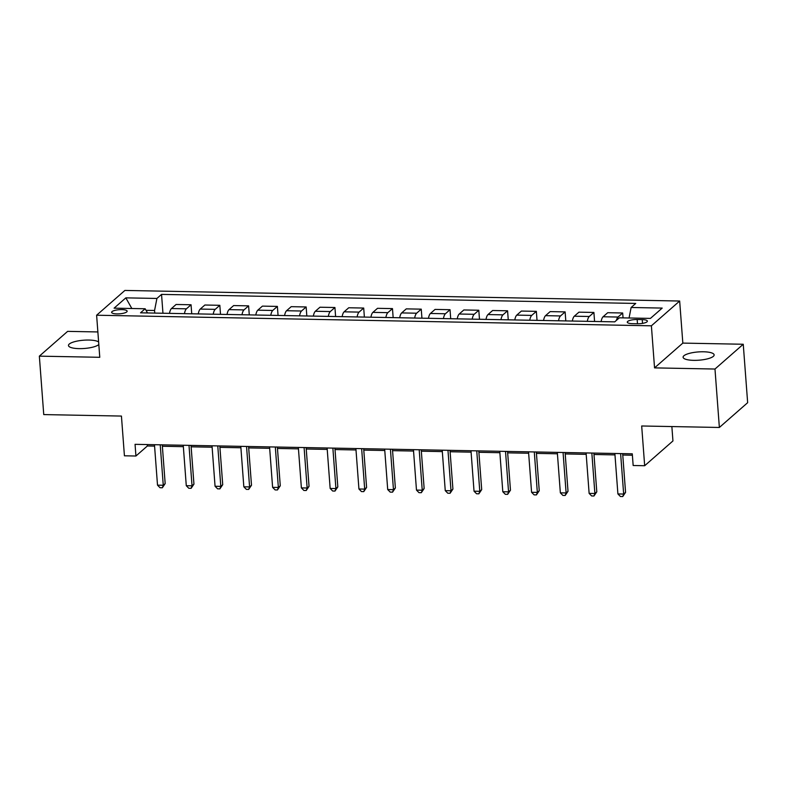 <?xml version="1.0" encoding="UTF-8"?>
<svg xmlns="http://www.w3.org/2000/svg" width="787" height="787" viewBox="0 0 787 787"><rect width="100%" height="100%" fill="white"/><g stroke="black" fill="none" stroke-linecap="round" stroke-linejoin="round"><path stroke-width="1.18" d="M98.621 341.932A15.563 4.142 -4.3 0 0 88.882 340.053A15.563 4.142 -4.3 0 0 68.469 345.503A15.563 4.142 -4.3 0 0 79.103 348.631A15.563 4.142 -4.3 0 0 98.818 344.539M693.721 360.348A15.563 4.142 -4.3 0 0 714.134 354.898A15.563 4.142 -4.3 0 0 703.509 351.779A15.563 4.142 -4.3 0 0 683.096 357.229A15.563 4.142 -4.3 0 0 693.721 360.348M116.938 313.905A7.781 2.076 -4.3 0 0 127.15 311.18A7.781 2.076 -4.3 0 0 121.828 309.616A7.781 2.076 -4.3 0 0 111.626 312.341A7.781 2.076 -4.3 0 0 116.938 313.905M97.873 331.947L67.633 331.366L39.35 356.147L43.747 414.582L121.434 416.067L124.425 455.801L135.935 456.017L147.395 445.973L154.577 446.111M679.663 301.028L124.887 290.442L96.614 315.223L651.39 325.808L679.663 301.028L682.831 343.102L654.548 367.883L714.98 369.034L743.253 344.253L682.831 343.102M743.253 344.253L747.65 402.688L719.367 427.469L641.68 425.983L644.671 465.727L672.944 440.946L671.862 426.564M714.98 369.034L719.367 427.469M644.671 465.727L633.161 465.501L632.276 453.814L135.059 444.33L135.935 456.017M642.231 319.611L637.165 319.512A7.536 2.007 -4.3 0 0 627.278 322.158A7.536 2.007 -4.3 0 0 632.423 323.664L637.49 323.762A7.536 2.007 -4.3 0 0 647.376 321.126A7.536 2.007 -4.3 0 0 642.231 319.611L642.517 323.388M629.069 317.987L631.125 307.491L635.748 303.438L161.542 294.397L162.958 313.246M631.125 307.491L662.201 308.081L650.436 318.401L619.359 317.81L614.736 321.853L140.529 312.813L145.152 308.76L114.076 308.17L125.841 297.86L156.918 298.45L161.542 294.397M654.548 367.883L651.39 325.808M39.35 356.147L99.772 357.298L96.614 315.223M162.368 446.259L183.351 446.662M191.143 446.809L212.126 447.213M219.917 447.36L240.901 447.764M248.692 447.911L269.675 448.305M277.467 448.452L298.45 448.856M306.241 449.003L327.225 449.407M335.016 449.554L355.999 449.957M363.791 450.105L384.774 450.498M392.565 450.656L413.549 451.049M421.34 451.197L442.324 451.6M450.115 451.748L471.098 452.151M478.889 452.299L499.873 452.702M507.664 452.85L528.648 453.243M536.439 453.391L557.422 453.794M565.214 453.942L586.197 454.345M593.988 454.493L614.972 454.896M622.763 455.043L632.384 455.22M154.764 313.088L154.567 310.481L146.028 310.314M147.287 444.566L147.395 445.973M616.388 320.407A9.729 3.128 -88.9 0 1 618.051 317.043L622.674 312.99L623.048 317.879M169.48 313.364A9.729 3.128 -88.9 0 1 171.468 308.534L176.091 304.48L191.054 304.766L191.733 313.787M198.255 313.915A9.729 3.128 -88.9 0 1 200.242 309.075L204.866 305.022L219.829 305.307L220.508 314.338M227.03 314.466A9.729 3.128 -88.9 0 1 229.017 309.625L233.641 305.572L248.603 305.858L249.282 314.889M255.805 315.016A9.729 3.128 -88.9 0 1 257.792 310.176L262.415 306.123L277.378 306.409L278.057 315.439M284.579 315.557A9.729 3.128 -88.9 0 1 286.566 310.727L291.19 306.674L306.153 306.96L306.832 315.99M313.354 316.108A9.729 3.128 -88.9 0 1 315.341 311.268L319.965 307.225L334.928 307.51L335.606 316.531M342.129 316.659A9.729 3.128 -88.9 0 1 344.116 311.819L348.739 307.766L363.702 308.051L364.381 317.082M370.903 317.21A9.729 3.128 -88.9 0 1 372.89 312.37L377.514 308.317L392.477 308.602L393.156 317.633M399.678 317.761A9.729 3.128 -88.9 0 1 401.665 312.921L406.289 308.868L421.252 309.153L421.93 318.184M428.453 318.302A9.729 3.128 -88.9 0 1 430.44 313.472L435.063 309.419L450.026 309.704L450.705 318.725M457.227 318.853A9.729 3.128 -88.9 0 1 459.215 314.013L463.838 309.96L478.801 310.245L479.48 319.276M486.002 319.404A9.729 3.128 -88.9 0 1 487.989 314.564L492.613 310.511L507.576 310.796L508.254 319.827M514.777 319.955A9.729 3.128 -88.9 0 1 516.764 315.115L521.388 311.062L536.35 311.347L537.029 320.378M543.551 320.496A9.729 3.128 -88.9 0 1 545.539 315.666L550.162 311.613L565.125 311.898L565.804 320.929M572.326 321.047A9.729 3.128 -88.9 0 1 574.313 316.207L578.937 312.164L593.9 312.449L594.578 321.47M601.101 321.598A9.729 3.128 -88.9 0 1 603.088 316.758L607.712 312.705L622.674 312.99M587.289 321.332A9.729 3.128 -88.9 0 1 589.276 316.492L593.9 312.449M558.514 320.781A9.729 3.128 -88.9 0 1 560.501 315.951L565.125 311.898M529.74 320.24A9.729 3.128 -88.9 0 1 531.727 315.4L536.35 311.347M500.965 319.689A9.729 3.128 -88.9 0 1 502.952 314.849L507.576 310.796M472.19 319.138A9.729 3.128 -88.9 0 1 474.177 314.298L478.801 310.245M443.415 318.587A9.729 3.128 -88.9 0 1 445.403 313.757L450.026 309.704M414.641 318.046A9.729 3.128 -88.9 0 1 416.628 313.206L421.252 309.153M385.866 317.495A9.729 3.128 -88.9 0 1 387.853 312.655L392.477 308.602M357.091 316.945A9.729 3.128 -88.9 0 1 359.079 312.105L363.702 308.051M328.317 316.394A9.729 3.128 -88.9 0 1 330.304 311.554L334.928 307.51M299.542 315.843A9.729 3.128 -88.9 0 1 301.529 311.013L306.153 306.96M270.767 315.302A9.729 3.128 -88.9 0 1 272.755 310.462L277.378 306.409M241.993 314.751A9.729 3.128 -88.9 0 1 243.98 309.911L248.603 305.858M213.218 314.2A9.729 3.128 -88.9 0 1 215.205 309.36L219.829 305.307M184.443 313.649A9.729 3.128 -88.9 0 1 186.43 308.819L191.054 304.766M156.918 298.45L154.567 310.481M147.513 312.951L145.152 308.76M125.841 297.86L131.832 308.504M620.618 453.597L623.658 494.049L617.903 493.941L614.863 453.489M622.655 453.637L625.567 492.377L623.658 494.049L622.733 496.558L620.431 496.508L617.903 493.941M625.567 492.377L622.733 496.558M591.844 453.046L594.883 493.498L589.129 493.39L586.089 452.938M593.88 453.086L596.792 491.826L594.883 493.498L593.959 496.007L591.657 495.958L589.129 493.39M596.792 491.826L593.959 496.007M563.069 452.495L566.109 492.947L560.354 492.839L557.314 452.387M565.105 452.535L568.017 491.275L566.109 492.947L565.184 495.456L562.882 495.417L560.354 492.839M568.017 491.275L565.184 495.456M534.294 451.945L537.334 492.406L531.579 492.298L528.539 451.836M536.331 451.984L539.243 490.734L537.334 492.406L536.409 494.905L534.107 494.866L531.579 492.298M539.243 490.734L536.409 494.905M505.52 451.404L508.559 491.855L502.804 491.747L499.765 451.285M507.556 451.443L510.468 490.183L508.559 491.855L507.635 494.354L505.333 494.315L502.804 491.747M510.468 490.183L507.635 494.354M476.745 450.853L479.785 491.304L474.03 491.196L470.99 450.744M478.781 450.892L481.693 489.632L479.785 491.304L478.86 493.813L476.558 493.764L474.03 491.196M481.693 489.632L478.86 493.813M447.97 450.302L451.01 490.754L445.255 490.645L442.215 450.194M450.007 450.341L452.918 489.081L451.01 490.754L450.085 493.262L447.783 493.213L445.255 490.645M452.918 489.081L450.085 493.262M419.196 449.751L422.235 490.212L416.48 490.094L413.441 449.643M421.232 449.79L424.144 488.53L422.235 490.212L421.311 492.711L419.009 492.672L416.48 490.094M424.144 488.53L421.311 492.711M390.421 449.2L393.461 489.662L387.706 489.553L384.666 449.092M392.457 449.239L395.369 487.989L393.461 489.662L392.536 492.16L390.234 492.121L387.706 489.553M395.369 487.989L392.536 492.16M361.646 448.659L364.686 489.111L358.931 489.002L355.891 448.551M363.683 448.698L366.594 487.438L364.686 489.111L363.761 491.619L361.459 491.57L358.931 489.002M366.594 487.438L363.761 491.619M332.871 448.108L335.911 488.56L330.156 488.452L327.117 448M334.908 448.147L337.82 486.887L335.911 488.56L334.987 491.068L332.685 491.019L330.156 488.452M337.82 486.887L334.987 491.068M304.097 447.557L307.137 488.009L301.382 487.901L298.342 447.449M306.133 447.596L309.045 486.336L307.137 488.009L306.212 490.517L303.91 490.468L301.382 487.901M309.045 486.336L306.212 490.517M275.322 447.006L278.362 487.468L272.607 487.36L269.567 446.898M277.358 447.046L280.27 485.786L278.362 487.468L277.437 489.967L275.135 489.927L272.607 487.36M280.27 485.786L277.437 489.967M246.547 446.465L249.587 486.917L243.832 486.809L240.792 446.347M248.584 446.504L251.496 485.245L249.587 486.917L248.662 489.416L246.361 489.376L243.832 486.809M251.496 485.245L248.662 489.416M217.773 445.914L220.813 486.366L215.058 486.258L212.018 445.806M219.809 445.954L222.721 484.694L220.813 486.366L219.888 488.875L217.586 488.825L215.058 486.258M222.721 484.694L219.888 488.875M188.998 445.363L192.038 485.815L186.283 485.707L183.243 445.255M191.034 445.403L193.946 484.143L192.038 485.815L191.113 488.324L188.811 488.274L186.283 485.707M193.946 484.143L191.113 488.324M160.223 444.812L163.263 485.274L157.508 485.156L154.468 444.704M162.26 444.852L165.172 483.592L163.263 485.274L162.338 487.773L160.036 487.733L157.508 485.156M165.172 483.592L162.338 487.773M603.088 316.758L618.051 317.043M574.313 316.207L589.276 316.492M545.539 315.666L560.501 315.951M516.764 315.115L531.727 315.4M487.989 314.564L502.952 314.849M459.215 314.013L474.177 314.298M430.44 313.472L445.403 313.757M401.665 312.921L416.628 313.206M372.89 312.37L387.853 312.655M344.116 311.819L359.079 312.105M315.341 311.268L330.304 311.554M286.566 310.727L301.529 311.013M257.792 310.176L272.755 310.462M229.017 309.625L243.98 309.911M200.242 309.075L215.205 309.36M171.468 308.534L186.43 308.819M637.49 323.762L637.165 319.512"/></g></svg>
